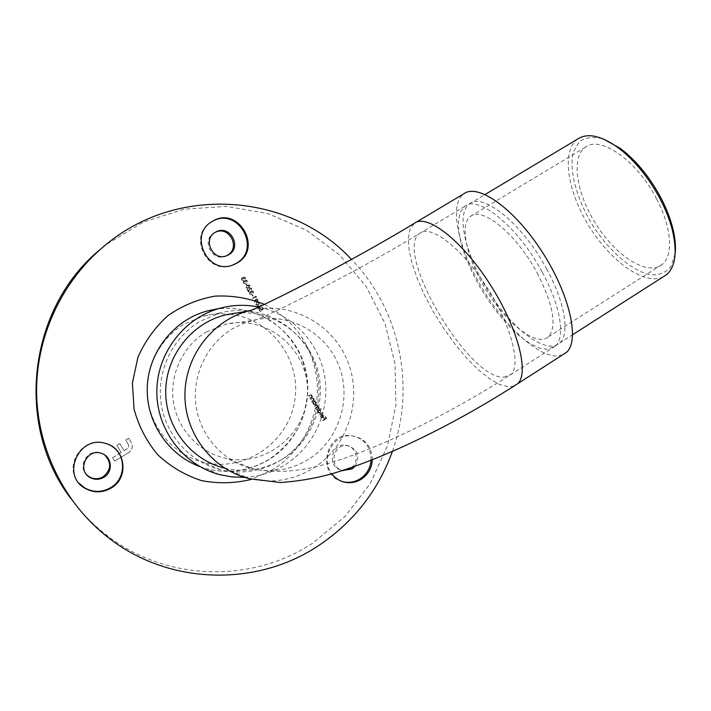 <?xml version="1.0" encoding="UTF-8"?>
<svg xmlns="http://www.w3.org/2000/svg" width="711" height="711" viewBox="0 0 711 711"><rect width="100%" height="100%" fill="white"/><g stroke="black" fill="none" stroke-linecap="round" stroke-linejoin="round"><path stroke-width="0.53" stroke-dasharray="3.56 2.67" d="M537.24 273.051C553.398 305.037 557.14 326.296 548.457 336.827C537.249 346.986 508.729 325.389 488.288 293.456C467.642 261.675 458.479 225.031 470.504 216.348C482.076 206.03 516.657 234.239 537.24 273.051M542.262 272.277C560.632 305.757 565.583 337.529 555.3 346.141L546.999 349.305L538.805 347.812L529.411 343.2L519.243 335.743L508.756 325.851L498.367 313.969L488.484 300.593L479.481 286.249L471.704 271.504L465.474 256.92L461.048 243.073L458.648 230.56L458.444 219.921L460.497 211.682L464.816 206.314C478.201 194.494 518.328 227.102 542.262 272.277M546.875 269.345C523.074 224.356 482.973 191.979 469.491 203.844C455.28 213.975 465.847 256.511 489.657 293.154C513.226 329.975 546.439 355.082 559.61 343.049C569.973 334.392 565.156 302.69 546.875 269.345M577.91 138.903C561.121 150.474 567.2 190.824 588.744 225.725C610.047 260.759 643.873 285.538 662.625 277.174M656.573 198.84C671.691 227.182 673.575 255.507 662.279 264.359C648.068 276.375 617.29 257.106 597.142 225.982C576.737 195.045 570.346 157.673 585.402 147.213C600.128 135.09 637.118 160.633 656.573 198.84M675.13 253.747L670.811 266.883C665.612 272.82 658.653 275.441 649.916 274.739C631.492 270.633 609.06 250.876 592.547 225.165C576.683 199.062 568.836 170.382 573.279 152.172L579.305 141.693C585.5 137.356 593.498 136.45 603.284 138.965M562.437 354.958L556.624 356.042C536.085 356.033 502.17 323.256 479.881 284.284C457.431 245.375 449.059 204.217 463.892 193.756M245.064 277.805L245.153 279.334L245.455 277.583L243.971 276.935L243.278 277.939L241.882 277.868L241.429 279.956L243.322 280.605L241.82 279.725L242.051 278.241L243.562 278.979L244.095 277.326L245.144 277.788L244.948 278.979M246.362 285.307L245.882 283.565L245.491 283.796L246.753 285.075M251.285 288.613L251.134 290.39L251.667 288.355L249.845 287.839L248.477 291.03L247.428 289.199L247.037 289.43L248.574 292.105L250.023 288.213L251.374 288.586L250.93 290.035M252.636 296.185L252.156 294.443L251.765 294.674L253.027 295.954M255.276 299.944L254.254 302.175L255.525 300.326L257.551 301.286L258.004 299.349L256.458 298.691L254.254 302.175M260.119 307.063L261.177 304.859L259.879 306.663L257.88 305.748L257.418 307.659L258.893 308.307L261.177 304.859M322.83 420.788L326.536 418.477L325.087 416.85L325.958 418.37L324.82 419.081L323.567 417.801L324.438 419.321L322.83 420.788L326.536 418.477M319.47 414.966L323.283 412.593M316.724 410.22L319.443 408.523L318.777 408.478L318.741 407.19L317.568 406.71L317.639 405.279L316.822 404.755L314.324 406.052L316.768 405.163L317.337 405.546L315.622 408.31L317.87 407.083L318.439 407.456L316.724 410.22L319.443 408.523M311.774 401.635L314.493 399.946L313.809 399.902L313.729 398.507L312.796 397.92L311.747 398.311L310.556 399.52L312.485 398.382L313.435 398.773L313.258 400.169L311.774 401.635L314.493 399.946M70.798 498.5C80.867 512.231 92.554 524.256 105.859 534.601C165.556 581.714 252.112 583.455 312.796 543.071L345.004 516.506L370.307 483.444L387.531 445.646L395.903 405.039L395.049 363.65L385.024 323.514L366.254 286.649L339.591 254.938L306.281 230.097L267.923 213.558L226.462 206.394L184.096 209.23L143.178 222.143L106.099 244.628L100.135 249.508M104.624 454.924L101.024 453.005C88.226 447.85 76.601 466.327 87.115 475.206M351.714 467.447C359.962 461.039 356.015 446.09 345.839 445.255C330.944 442.686 326.767 467.98 341.742 470.158L343.129 470.335M215.317 232.293L214.669 232.613C200.546 239.438 212.074 262.848 226.107 255.924L226.436 255.773M229.6 314.2C271.326 318.395 302.166 360.761 294.514 401.964C287.617 443.3 243.873 472.744 203.035 462.132C174.595 454.969 151.887 429.595 147.826 399.804C143.738 370.013 158.793 339.04 184.336 324.029L203.159 316.191C211.682 313.978 220.294 313.293 228.986 314.138M309.898 398.391L312.627 396.702L311.942 396.667L311.862 395.263L310.92 394.676L308.485 395.929L310.903 395.085L311.56 395.529L311.391 396.934L309.898 398.391L312.627 396.702M315.151 401.075L312.227 402.417L312.893 402.47L313.036 403.937L314.395 404.763L315.293 404.515L315.844 402.177L314.644 401.386L314.946 400.728M321.194 408.967L317.177 411.002L317.844 411.056L317.986 412.513L319.31 413.34L320.243 413.091L320.794 410.754L319.568 409.98L321.301 408.985L320.99 408.629M320.972 416.904L320.625 415.313L320.617 417.073L321.816 417.855L323.541 416.717L323.425 415.313L322.243 414.522L321.123 414.806L322.563 417.295L320.972 416.904L320.954 415.517M263.363 308.885L262.439 307.276L262.821 308.841L261.941 309.649L259.791 308.654L259.239 310.814L260.999 311.365L259.613 310.565L260.013 308.992L261.39 309.436L261.692 310.414L263.452 308.867L262.439 307.276M255.729 304.726L257.4 305.339L258.484 304.85L259.728 302.353L257.96 301.74L256.947 302.193L255.729 304.726L257.489 305.321L258.484 304.85M256.173 297.322L256.022 296.132L252.201 298.398L256.44 296.86M253.08 291.714L253.169 293.234L253.471 291.492L252.032 290.835L251.294 291.857L249.917 291.786L249.463 293.874L251.347 294.514L249.854 293.634L250.085 292.159L251.587 292.888L252.147 291.226L253.169 291.697L252.965 292.888M245.97 287.822L247.775 288.408L248.743 287.955L249.996 285.458L248.086 284.871L247.197 285.289L245.97 287.822L247.863 288.382L248.743 287.955M246.806 280.836L246.895 282.356L247.197 280.614L245.73 279.965L245.019 280.969L243.633 280.898L243.18 282.987L245.064 283.636L243.571 282.747L243.802 281.272L245.313 282.009L245.846 280.347L246.895 280.809L246.69 282.009M112.587 457.68L114.658 461.11L127.767 453.147C132.442 450.143 133.401 446.277 130.646 441.54L128.655 438.234L125.723 440.011L127.98 443.771C129.144 446.161 128.522 448.063 126.123 449.468L124.114 450.685L119.83 443.575L116.88 445.353L121.172 452.472L112.587 457.68L114.658 461.11M392.401 451.378C415.935 386.109 399.813 309.081 351.43 259.382M372.36 459.733C371.755 446.366 365.125 438.42 352.478 435.914C333.681 433.026 319.586 458.728 331.85 473.802M111.467 446.01L105.166 443.22C82.68 435.621 62.55 466.532 79.223 483.373M355.091 466.256C360.326 456.204 357.811 449.334 347.563 445.646C333.086 443.104 328.278 467.411 342.666 470.486M371.089 460.239C370.858 446.508 364.263 438.323 351.305 435.683C325.22 431.693 316.448 475.188 342.142 481.463M212.198 221.485L211.834 221.69C186.922 234.657 207.274 276.357 232.799 264.99M244.531 477.33C259.302 476.583 272.971 472.308 285.52 464.487C314.582 446.179 330.446 410.096 324.696 376.235C318.972 342.382 292.079 313.889 258.502 307.001M206.368 331.939L226.107 324.127C266.936 314.689 308.076 349.092 307.507 390.81C308.005 432.528 266.812 467.34 225.991 458.328C199.498 452.765 177.786 429.844 173.484 402.337C169.156 374.839 182.789 345.884 206.368 331.939M224.685 468.176L224.792 468.202C245.668 472.851 265.221 469.633 283.458 458.551C313.64 439.682 327.727 399.946 316.573 366.174C305.606 332.348 270.687 309.196 235.181 313.187M281.156 459.901C262.181 471.42 241.847 474.664 220.161 469.624C189.713 461.981 165.37 434.75 161.015 402.719C156.633 370.698 172.773 337.405 200.138 321.292L220.286 312.884C257.88 302.913 298.807 324.1 313.151 359.793C327.807 395.352 313.862 439.505 281.156 459.901M312.538 396.374L311.942 396.667M312.04 396.676L311.862 395.263M311.969 395.272L311.018 394.685L308.485 395.929M308.787 396.285L310.609 395.138M310.716 395.147L311.56 395.529M311.667 395.538L311.391 396.934M311.498 396.942L309.703 398.044M314.404 399.609L313.809 399.902M313.915 399.92L313.729 398.507M313.835 398.515L312.902 397.929L310.36 399.173M310.663 399.529L312.485 398.382M312.582 398.391L313.435 398.773M313.533 398.782L313.258 400.169M313.364 400.186L311.578 401.288M315.053 400.746L312.227 402.417M313 402.479L313.036 403.937M313.142 403.946L314.502 404.772L315.293 404.515M315.4 404.523L315.844 402.177M315.951 402.186L314.644 401.386M314.751 401.395L315.257 401.084M313.471 403.724L313.889 401.937L314.564 401.742L315.613 402.39L315.195 404.186L313.364 403.715L313.782 401.919L314.458 401.724L315.515 402.382L315.089 404.168L313.364 403.715M319.355 408.194L318.777 408.478M318.884 408.496L318.937 407.856M319.043 407.865L318.741 407.19M318.848 407.207L317.568 406.71M317.675 406.728L317.639 405.279M317.746 405.288L316.919 404.772L314.324 406.052M314.626 406.408L316.875 405.172L317.337 405.546M317.444 405.554L316.591 407.323L315.426 407.963M315.728 408.318L317.977 407.101L318.439 407.456M318.546 407.474L317.781 409.18L316.528 409.874M321.096 408.647L317.177 411.002M317.95 411.065L317.986 412.513M318.093 412.531L319.417 413.358L320.243 413.091M320.35 413.109L320.794 410.754M320.901 410.771L319.568 409.98M319.674 409.998L321.301 408.985M318.421 412.309L318.839 410.514L319.541 410.327L320.563 410.976L320.146 412.762L318.315 412.291L318.732 410.505L319.435 410.309L320.457 410.958L320.039 412.753L318.315 412.291M323.185 412.264L319.275 414.629M320.732 415.331L320.617 417.073M320.723 417.09L321.923 417.872L322.821 417.597M322.927 417.615L323.541 416.717M323.656 416.735L323.425 415.313M323.532 415.322L322.35 414.54L321.123 414.806M321.23 414.824L322.563 417.295M322.67 417.313L321.079 416.922M322.981 417.073L321.763 414.957L322.243 414.886L323.185 415.517L322.874 417.055L321.656 414.94L323.078 415.5L322.874 417.055M326.651 418.486L325.469 416.619M325.576 416.628L325.087 416.85M325.194 416.868L325.958 418.37M326.073 418.388L324.82 419.081M324.927 419.099L323.949 417.561M324.056 417.579L323.567 417.801M323.674 417.819L324.438 419.321M324.545 419.339L322.634 420.45M262.528 307.259L262.048 307.507M262.137 307.49L262.821 308.841M262.91 308.823L261.941 309.649M262.03 309.632L261.746 309.143M261.835 309.125L259.791 308.654M259.879 308.636L259.239 310.814M259.328 310.796L260.999 311.365M260.884 311L259.613 310.565M259.702 310.547L260.013 308.992M260.102 308.974L261.39 309.436M261.479 309.418L261.692 310.414M261.781 310.396L263.452 308.867M261.266 304.85L260.821 304.717M260.91 304.699L259.879 306.663M259.764 306.219L257.88 305.748M257.969 305.73L257.418 307.659M257.506 307.65L259.266 308.156M259.355 308.139L260.208 307.045M257.889 307.392L258.377 305.997L259.417 306.521L259.133 307.801L257.8 307.41L258.289 306.014L259.328 306.539L259.044 307.819L257.8 307.41M258.573 304.832L259.728 302.353M259.817 302.335L258.049 301.722L256.947 302.193M257.035 302.166L255.818 304.708M257.24 302.522L259.426 302.548L257.444 304.903L256.2 304.468L256.369 303.242L258.004 302.157L259.337 302.575L257.355 304.921L256.111 304.486L257.151 302.539M254.689 302.317L255.525 300.326M255.613 300.309L255.738 300.762M255.818 300.744L257.551 301.286M257.64 301.268L258.004 299.349M258.093 299.331L256.129 298.833M256.218 298.816L255.365 299.926M257.711 299.58L257.266 300.993L256.173 300.442L256.449 299.153L257.711 299.58L257.178 301.011L256.084 300.46L256.36 299.171L257.622 299.598M256.52 296.843L256.022 296.132M256.102 296.114L252.201 298.398M252.494 298.727L255.827 296.718M255.916 296.7L256.262 297.305M253.116 295.927L252.156 294.443M252.245 294.425L251.765 294.674M251.854 294.656L252.725 296.158M253.258 293.216L253.471 291.492M253.56 291.466L251.818 290.932M251.907 290.906L251.294 291.857M251.383 291.83L250.725 291.617M250.814 291.599L249.917 291.786M249.996 291.768L249.463 293.874M249.552 293.856L251.347 294.514M251.232 294.141L250.432 294.167M250.521 294.15L249.854 293.634M249.934 293.616L250.085 292.159M250.165 292.141L251.587 292.888M252.067 292.639L252.023 291.279M252.112 291.261L253.169 291.697M251.223 290.372L251.667 288.355M251.756 288.337L249.845 287.839M249.934 287.822L248.477 291.03M248.566 291.012L247.428 289.199M247.508 289.181L247.037 289.43M247.117 289.413L248.574 292.105M248.663 292.079L249.277 289.644M249.365 289.626L250.023 288.213M250.103 288.195L251.374 288.586M248.823 287.928L249.996 285.458M250.076 285.431L248.166 284.853L247.197 285.289M247.286 285.262L246.059 287.804M247.49 285.618L249.685 285.653L247.784 287.973L246.441 287.564L246.61 286.329L248.157 285.289L249.597 285.68L247.704 287.999L246.362 287.582L247.401 285.635M246.841 285.049L245.882 283.565M245.962 283.538L245.491 283.796M245.571 283.769L246.441 285.28M246.984 282.338L247.197 280.614M247.286 280.587L245.544 280.045M245.633 280.018L245.019 280.969M245.108 280.943L244.451 280.729M244.531 280.712L243.633 280.898M243.713 280.872L243.18 282.987M243.269 282.96L244.993 283.662M244.948 283.262L244.157 283.289M244.237 283.262L243.571 282.747M243.651 282.729L243.802 281.272M243.891 281.245L245.313 282.009M245.793 281.752L245.748 280.401M245.935 280.33L246.895 280.809M245.233 279.307L245.455 277.583M245.544 277.557L243.802 277.014M243.882 276.988L243.278 277.939M243.358 277.912L242.7 277.708M242.789 277.681L241.882 277.868M241.971 277.841L241.429 279.956M241.518 279.93L243.322 280.605M243.198 280.232L242.407 280.258M242.495 280.232L241.82 279.725M241.909 279.699L242.051 278.241M242.14 278.214L243.562 278.979M244.042 278.721L244.006 277.37M244.184 277.299L245.144 277.788M114.702 461.137L127.767 453.147M127.82 453.174C132.495 450.17 133.455 446.304 130.691 441.567L130.646 441.54M130.691 441.567L128.655 438.234M128.709 438.26L125.723 440.011M125.767 440.038L127.98 443.771M128.024 443.797C129.198 446.197 128.575 448.09 126.167 449.503L124.114 450.685M124.167 450.721L119.83 443.575M119.875 443.602L116.88 445.353M116.933 445.379L121.172 452.472M121.217 452.507L112.631 457.715M503.317 377.221L510.925 374.528C521.598 365.125 510.889 324.296 486.146 286.124C461.537 247.855 430.937 224.498 419.97 233.181C392.783 250.13 467.447 378.412 503.317 377.221M264.394 304.352C296.291 321.301 313.924 347.83 317.284 383.958C319.017 417.633 301.811 451.307 273.237 469.34L251.721 479.285M199.898 466.585L206.634 468.718C228.978 474.246 249.952 471.082 269.576 459.226C302.859 438.518 316.902 393.574 301.713 357.58C286.853 321.452 244.886 300.362 206.768 311.08M308.521 459.333C291.723 469.624 273.646 472.913 254.298 469.18C225.014 463.065 200.964 437.612 196.209 407.003C191.41 376.412 206.51 344.195 232.595 328.713L243.198 323.487L254.422 320.039C289.421 312.182 326.473 332.872 339.103 366.289C351.998 399.618 338.747 440.367 308.521 459.333M224.792 468.202L249.534 478.699C272.34 483.756 293.679 480.183 313.56 467.989C348.079 446.25 362.939 399.502 347.795 361.606C332.961 323.585 290.132 300.54 250.228 310.431M514.017 386.064L508.641 386.837L499.797 384.589L489.55 378.803L478.379 369.862L466.772 358.228L455.191 344.435L444.082 329.051L433.861 312.671L424.92 295.918L417.606 279.432L412.229 263.861L409.065 249.845L408.301 238.025L410.069 228.986L414.406 223.263L415.704 222.49M559.61 343.049L572.639 334.721M469.491 203.844L485.098 194.494M548.457 336.827L662.279 264.359M470.504 216.348L585.402 147.213M464.816 206.314L419.97 233.181C349.412 276.49 251.658 323.958 253.107 320.448L226.107 324.127M555.3 346.141L510.925 374.528C471.66 399.591 431.941 421.196 391.77 439.336C370.653 448.863 349.785 456.817 329.184 463.199C304.477 470.255 281.423 474.104 254.298 469.18L225.991 458.328M108.276 242.744L106.099 244.628M108.036 537.418L105.859 534.601M101.024 453.005L101.646 453.449M341.742 470.158L342.755 470.46M345.839 445.255L347.563 445.646M351.305 435.683L352.478 435.914M226.107 255.924L226.782 255.649M214.669 232.613L215.815 232.008M211.834 221.69L212.598 221.245M219.379 474.575L206.634 468.718C228.8 474.175 249.632 471.029 269.122 459.27C282.294 450.463 292.505 438.963 299.749 424.787C303.881 415.446 306.539 404.266 307.703 391.254C307.374 378.679 304.895 366.574 300.264 354.931C291.288 337.885 282.489 328.909 270.651 320.688C254.04 310.636 236.016 306.734 216.579 309.001M220.286 312.884L203.159 316.191M220.161 469.624L203.035 462.132"/><path stroke-width="1.07" d="M662.625 277.174L666.856 274.473C675.539 266.501 677.379 251.765 672.393 230.266C669.806 220.09 665.709 209.629 660.101 198.876C648.325 177.039 634.283 159.939 617.975 147.577C600.973 135.588 587.615 132.69 577.91 138.903L485.098 194.494M603.284 138.965L620.276 148.368C636.016 160.295 649.561 176.772 660.901 197.818C666.305 208.181 670.26 218.268 672.748 228.08C675.174 237.838 675.965 246.397 675.13 253.747M415.704 222.49L463.892 193.756C477.899 183.154 513.857 208.163 541.658 251.107C569.627 293.927 580.096 340.631 566.551 352.309L562.437 354.958M100.135 249.508C28.484 307.979 14.344 424.716 70.798 498.5M87.115 475.206L90.075 477.285C94.519 479.365 98.9 479.178 103.228 476.726C111.307 469.784 111.778 462.514 104.624 454.924M343.129 470.335L350.336 468.469L351.714 467.447M226.436 255.773L227.342 255.302C241.091 248.086 229.182 225.183 215.317 232.293M228.986 314.138L229.6 314.2M351.43 259.382C291.59 194.601 181.243 183.971 108.276 242.744C64.203 277.406 36.759 333.192 36.59 390.419C36.67 447.646 64.017 503.175 108.036 537.418C168.676 585.269 256.547 586.957 318.11 545.915C353.314 522.425 378.083 490.919 392.401 451.378M236.861 263.123C263.479 248.974 238.301 205.15 212.598 221.245C187.482 234.337 208.234 276.33 233.848 264.599L236.861 263.123M331.85 473.802C335.219 478.219 339.556 481.036 344.862 482.245C350.719 483.4 356.229 482.369 361.392 479.161C368.156 474.53 371.809 468.051 372.36 459.733M111.112 488.084C129.366 477.961 125.705 448.223 105.601 443.486C79.17 434.617 60.595 475.481 85.32 488.466C93.914 493.061 102.508 492.927 111.112 488.084M103.868 477.285C113.413 471.997 111.983 456.533 101.646 453.449C86.822 447.566 76.113 471.206 90.644 477.845C95.114 479.934 99.513 479.747 103.868 477.285M79.223 483.373L84.947 488.057C93.514 492.625 102.091 492.501 110.658 487.675C126.131 478.938 126.594 454.711 111.467 446.01M342.666 470.486L352.069 468.958L355.091 466.256M342.142 481.463L343.715 481.862C349.554 483.018 355.047 481.996 360.193 478.796C366.68 474.379 370.315 468.193 371.089 460.239M228.542 254.805C242.735 247.312 229.706 223.867 215.815 232.008C201.622 238.869 213.211 262.386 227.307 255.436L228.542 254.805M232.799 264.99L236.025 263.434C262.341 249.472 237.874 206.021 212.198 221.485M258.502 307.001C245.473 304.379 232.47 304.841 219.512 308.378C183.731 318.199 156.784 353.616 156.838 391.797C156.722 429.977 183.616 465.118 219.379 474.575L231.857 476.912L244.531 477.33M235.181 313.187L224.916 315.044C191.33 323.381 165.672 356.264 165.716 391.877C165.565 427.489 191.126 460.15 224.685 468.176M251.721 479.285C235.119 483.391 218.384 483.836 201.497 480.618C185.118 475.268 170.542 466.674 157.789 454.809C146.599 441.38 138.689 426.147 134.068 409.109L132.397 382.989L137.907 357.375C144.982 341.182 155.034 327.238 168.063 315.533C182.398 305.606 198.04 299.135 214.989 296.132C232.124 295.287 248.592 298.025 264.394 304.352M219.512 308.378L206.768 311.08C173.946 320.11 148.795 351.669 147.284 386.553C145.675 421.436 167.947 454.951 199.898 466.585M250.228 310.431L249.668 310.565C212.953 319.674 184.851 355.838 184.922 395.005C184.789 434.172 212.829 470.015 249.534 478.699L280.303 482.529C299.002 481.214 316.857 478.103 333.868 473.206C358.575 465.572 375.648 458.702 398.658 448.614C438.936 430.439 478.601 408.807 517.661 383.718L514.017 386.064M224.916 315.044L248.175 311.062C246.761 314.271 344.008 266.181 414.406 223.263C426.822 213.576 461.448 239.883 489.435 283.378C517.572 326.758 529.642 373.017 517.661 383.718L566.551 352.309M572.639 334.721L666.856 274.473M620.276 148.368L617.975 147.577M672.748 228.08L672.393 230.266M90.075 477.285L90.644 477.845M342.755 470.46L343.449 470.664M343.715 481.862L344.862 482.245M226.782 255.649L227.307 255.436M233.021 264.901L233.848 264.599M216.579 309.001L206.768 311.08"/></g></svg>
